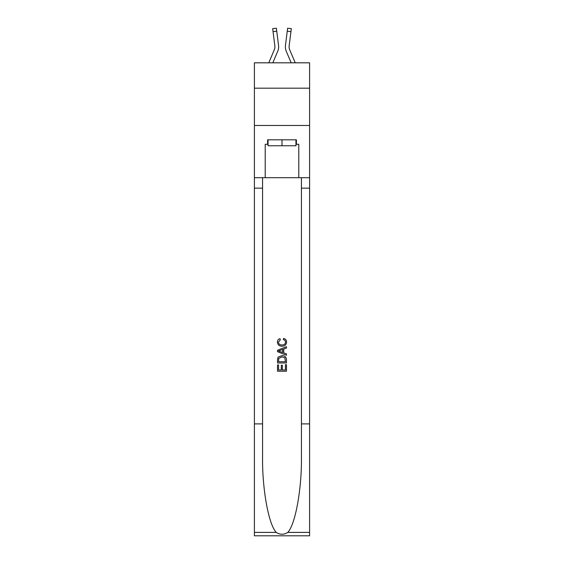 <?xml version="1.0" encoding="UTF-8"?>
<svg xmlns="http://www.w3.org/2000/svg" width="564" height="564" viewBox="0 0 564 564"><rect width="100%" height="100%" fill="white"/><g stroke="black" fill="none" stroke-linecap="round" stroke-linejoin="round"><path stroke-width="0.85" d="M309.601 88.181L309.601 62.815L254.399 62.815L254.399 88.181L309.601 88.181L309.601 125.483L254.399 125.483L254.399 88.181M277.749 51.232L272.814 62.815L277.749 51.232A11.188 11.188 -36.4 0 0 278.553 45.451L276.748 31.161L273.046 31.626L272.673 28.665L276.374 28.2L276.748 31.161M268.76 62.815L274.315 49.773A7.459 7.459 -30.7 0 0 274.915 46.868A7.459 7.459 -36.4 0 1 274.315 49.773A7.459 7.459 -36.4 0 0 274.915 46.868A7.459 7.459 -36.4 0 1 274.315 49.773A7.459 7.459 -36.4 0 0 274.915 46.868A7.459 7.459 -36.4 0 1 274.315 49.773A7.459 7.459 -36.4 0 0 274.915 46.868M278.63 47.39L278.644 46.904M278.496 45L278.553 45.451L278.496 45M295.24 62.815L289.684 49.773A7.459 7.459 30.7 0 1 289.085 46.861A7.459 7.459 36.4 0 0 289.684 49.773A7.459 7.459 36.4 0 1 289.085 46.861A7.459 7.459 36.4 0 0 289.684 49.773A7.459 7.459 36.4 0 1 289.085 46.861A7.459 7.459 36.4 0 0 289.684 49.773A7.459 7.459 36.4 0 1 289.085 46.861M286.251 51.232L291.186 62.815L286.251 51.232A11.188 11.188 36.4 0 1 285.447 45.451L287.626 28.2L291.327 28.665L290.953 31.626L287.252 31.161M289.684 49.773A7.459 7.459 36.4 0 1 289.149 45.917L290.953 31.626M295.952 139.809L295.952 145.773L268.048 145.773L268.048 139.809M282 139.809L282 145.773M285.44 364.689L285.44 369.97L282.338 369.97L285.44 369.97L285.44 364.689L286.47 364.689L286.47 371.232L277.523 371.232L277.523 364.922L277.523 371.232M281.309 365.268L281.309 369.97L278.553 369.97L281.309 369.97L281.309 365.268L282.338 365.268L282.338 369.97M278.292 357.026L277.65 358.323L278.292 357.026L281.951 355.623C284.813 355.609 286.322 356.991 286.47 359.762L286.47 362.969L277.523 362.969L277.523 359.91L277.523 362.969M283.607 338.407L283.311 339.669L283.607 338.407C285.504 338.901 286.498 340.12 286.59 342.066C286.343 344.815 284.792 346.197 281.929 346.211L281.929 346.211C279.18 346.155 277.671 344.78 277.403 342.087L277.403 342.087C277.453 340.318 278.32 339.168 280.005 338.64L280.28 339.902L278.44 342.151C278.708 344.082 279.864 345.02 281.922 344.949C284.016 345.062 285.229 344.139 285.553 342.179C285.454 340.783 284.707 339.951 283.311 339.669M287.774 532.395L309.601 532.395L309.601 535.8L254.399 535.8L254.399 423.895L262.563 423.895L262.563 457.164C262.168 488.967 268.619 524.485 276.226 532.395C280.075 534.848 283.918 534.848 287.774 532.395C295.381 524.485 301.832 488.967 301.437 457.164L301.437 177.702M277.523 350.265L277.523 351.689L286.47 355.242L277.523 351.689L277.523 350.265L286.47 346.712L277.523 350.265M301.437 423.895L309.601 423.895L309.601 125.483M254.399 423.895L254.399 125.483M262.563 177.702L262.563 423.895M309.601 532.395L309.601 423.895M254.399 177.702L265.214 177.702L265.214 144.285L268.048 144.285M295.952 144.285L296.396 144.285L296.396 139.809L267.604 139.809L267.604 144.285M296.396 144.285L298.786 144.285L298.786 177.702L309.601 177.702M265.214 177.702L298.786 177.702M286.47 346.712L286.47 348.051L283.72 349.067L283.72 352.881L286.47 353.903L286.47 355.242M280.209 351.591L282.684 352.507L282.684 349.447L278.553 350.977L280.209 351.591M282.684 349.447L282.684 352.5M277.523 359.91L277.65 358.323M284.806 357.745L285.44 361.707L284.806 357.745L281.929 356.885L278.736 358.415L278.553 361.707L285.44 361.707L278.553 361.707M277.523 364.922L278.553 364.922L278.553 369.97M278.63 47.397L278.644 46.847L278.63 47.397M274.315 49.773A7.459 7.459 -36.4 0 0 274.851 45.917L273.046 31.626M274.901 47.214L274.851 45.917L274.901 47.214M285.37 47.397L285.356 46.847M289.099 47.214L289.149 45.917M301.437 188.15L309.601 188.15M262.563 188.15L254.399 188.15M254.399 532.395L276.226 532.395M272.673 28.665L276.374 28.2M287.626 28.2L291.327 28.665"/></g></svg>

